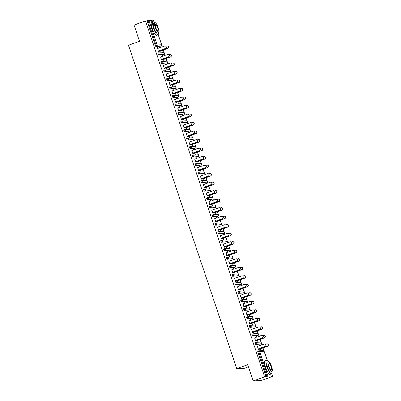 <?xml version="1.0" encoding="UTF-8"?>
<svg xmlns="http://www.w3.org/2000/svg" width="401" height="401" viewBox="0 0 401 401"><rect width="100%" height="100%" fill="white"/><g stroke="black" fill="none" stroke-linecap="round" stroke-linejoin="round"><path stroke-width="0.6" d="M248.43 366.88L244.585 368.258L236.685 368.634L128.485 45.243L139.493 41.298L134.049 25.037L145.533 20.922L147.012 20.852L155.282 45.574L156.119 45.273L147.849 20.551L147.012 20.852M272.515 376.464L271.041 376.534L272.429 375.963L267.958 376.173L264.62 376.835L253.136 380.95L261.036 380.579L272.515 376.464L272.374 376.033M263.958 350.89L262.976 347.953M261.933 344.83L261.377 343.166M261.111 342.379L260.129 339.436M259.081 336.314L258.525 334.65M258.264 333.863L257.282 330.925M256.234 327.802L255.678 326.138M255.412 325.351L254.429 322.414M253.387 319.291L252.83 317.622M252.565 316.835L251.582 313.898M250.54 310.775L249.978 309.111M249.718 308.324L248.735 305.387M247.688 302.264L247.131 300.6M246.871 299.813L245.888 296.875M244.841 293.753L244.284 292.083M244.019 291.296L243.036 288.359M241.993 285.236L241.437 283.572M241.171 282.785L240.189 279.848M239.146 276.725L238.585 275.061M238.324 274.274L237.342 271.332M236.294 268.209L235.738 266.545M235.477 265.758L234.49 262.82M233.447 259.698L232.891 258.033M232.625 257.247L231.643 254.309M230.6 251.186L230.044 249.517M229.778 248.73L228.796 245.793M227.748 242.67L227.192 241.006M226.931 240.219L225.948 237.282M224.901 234.159L224.344 232.495M224.084 231.708L223.096 228.77M222.054 225.648L221.497 223.979M221.232 223.192L220.249 220.254M219.207 217.131L218.645 215.467M218.385 214.68L217.402 211.743M216.355 208.62L215.798 206.956M215.537 206.169L214.555 203.227M213.507 200.104L212.951 198.44M212.685 197.653L211.703 194.716M210.66 191.593L210.104 189.929M209.838 189.142L208.856 186.204M207.813 183.082L207.252 181.412M206.991 180.625L206.009 177.688M204.961 174.565L204.405 172.901M204.144 172.114L203.162 169.177M202.114 166.054L201.558 164.39M201.292 163.603L200.31 160.666M199.267 157.543L198.711 155.874M198.445 155.087L197.462 152.149M196.42 149.027L195.858 147.362M195.598 146.576L194.615 143.638M193.568 140.515L193.011 138.851M192.751 138.064L191.763 135.122M190.721 131.999L190.164 130.335M189.899 129.548L188.916 126.611M187.874 123.488L187.317 121.824M187.051 121.037L186.069 118.1M185.021 114.977L184.465 113.308M184.204 112.521L183.222 109.583M182.174 106.46L181.618 104.796M181.352 104.009L180.37 101.072M179.327 97.949L178.771 96.285M178.505 95.498L177.523 92.561M176.48 89.438L175.919 87.769M175.658 86.982L174.676 84.045M173.628 80.922L173.072 79.258M172.811 78.471L171.828 75.533M170.781 72.411L170.225 70.746M169.959 69.959L168.976 67.017M167.934 63.894L167.377 62.23M167.112 61.443L166.129 58.506M165.087 55.383L164.525 53.719M164.265 52.932L163.282 49.995M162.235 46.872L161.678 45.203M147.849 20.551L153.352 20.085M253.136 380.95L247.698 364.689L236.685 368.634M264.62 376.835L145.533 20.922M158.565 50.937L158.836 52.366L157.122 47.238M159.563 47.829L159.332 47.133M160.59 50.892L161.047 52.26L160.796 50.882M157.743 48.481L157.307 47.168M159.748 47.759L159.518 47.067M259.993 344.118L255.487 344.339L254.921 342.705L255.743 342.414M266.099 376.77L257.823 352.048L257.768 351.221L258.59 350.93M160.295 46.16L155.794 46.381L155.282 45.574M254.59 337.923L255.412 340.379M256.409 337.271L256.179 336.579M257.437 340.339L257.893 341.707L257.642 340.329M256.6 337.206L256.364 336.509M255.136 326.79L249.788 327.316L249.227 325.682L250.049 325.391M248.896 320.9L249.718 323.356M250.715 320.249L250.48 319.552M251.738 323.311L252.404 324.67L251.943 323.301M250.901 320.178L250.67 319.487M248.6 310.063L244.094 310.289L243.527 308.655L244.349 308.364M243.196 303.873L244.019 306.329M245.016 303.221L244.785 302.524M246.044 306.289L246.705 307.642L246.249 306.279M245.201 303.156L244.971 302.459M242.901 293.041L238.394 293.261L237.833 291.627L238.655 291.337M237.502 286.845L238.324 289.301M239.322 286.194L239.086 285.497M240.344 289.261L241.011 290.615L240.55 289.251M239.507 286.129L239.277 285.432M237.171 276.023L238.009 275.723L232.7 276.234L232.134 274.6L232.956 274.309M231.803 269.818L232.625 272.274M233.623 269.166L233.392 268.475M234.65 272.234L235.106 273.602L234.856 272.224M233.808 269.101L233.577 268.404M232.349 258.685L227.001 259.211L226.435 257.577L227.262 257.287M226.109 252.795L226.931 255.252M227.928 252.144L227.693 251.447M228.951 255.206L229.412 256.575L229.156 255.196M228.114 252.074L227.878 251.382M225.808 241.958L221.307 242.184L220.74 240.55L221.563 240.259M220.41 235.768L221.232 238.224M222.229 235.116L221.999 234.42M223.257 238.184L223.713 239.547L223.462 238.174M222.415 235.051L222.184 234.354M220.114 224.936L215.608 225.156L215.041 223.522L215.863 223.232M214.715 218.74L215.537 221.197M216.535 218.089L216.299 217.392M217.558 221.157L218.014 222.52L217.763 221.146M216.72 218.024L216.485 217.327M215.257 207.608L209.913 208.129L209.347 206.495L210.169 206.204M209.016 201.713L209.838 204.169M210.836 201.061L210.605 200.37M211.863 204.129L212.319 205.497L212.069 204.119M211.021 200.996L210.791 200.299M208.72 190.881L204.214 191.107L203.648 189.472L204.47 189.182M203.322 184.691L204.139 187.147M205.142 184.039L204.906 183.342M206.164 187.102L206.826 188.46L206.37 187.092M205.327 183.969L205.091 183.277M203.021 173.854L198.52 174.079L197.954 172.445L198.776 172.154M197.623 167.663L198.445 170.119M199.442 167.011L199.212 166.315M200.47 170.079L200.926 171.443L200.675 170.069M199.628 166.946L199.397 166.25M198.169 156.525L192.821 157.052L192.254 155.418L193.076 155.127M191.924 150.636L192.746 153.092M193.743 149.984L193.513 149.287M194.771 153.052L195.227 154.415L194.976 153.042M193.934 149.919L193.698 149.222M191.628 139.804L187.127 140.024L186.56 138.39L187.417 138.089A0.867 0.832 -92.7 0 1 187.648 138.044A0.867 0.867 0 0 0 187.397 138.094L186.56 138.39M186.229 133.608L187.051 136.064M188.049 132.957L187.818 132.265M189.077 136.024L189.533 137.393L189.282 136.014M188.234 132.891L188.004 132.195M185.934 122.776L181.427 123.002L180.861 121.368L181.683 121.077M180.53 116.586L181.352 119.042M182.35 115.934L182.119 115.237M183.377 118.997L184.039 120.355L183.583 118.987M182.54 115.864L182.305 115.172M180.234 105.749L175.733 105.974L175.167 104.34L175.989 104.049M174.836 99.558L175.658 102.014M176.656 98.907L176.42 98.21M177.683 101.974L178.345 103.328L177.884 101.964M176.841 98.841L176.61 98.145M174.54 88.726L170.034 88.947L169.468 87.313L170.325 87.012A0.867 0.832 -92.7 0 1 170.56 86.962A0.867 0.867 0 0 0 170.305 87.012L169.468 87.313M169.137 82.531L169.959 84.987M170.956 81.879L170.726 81.182M171.984 84.947L172.646 86.3L172.189 84.937M171.142 81.814L170.911 81.117M168.841 71.699L164.335 71.919L163.773 70.285L164.595 69.995M163.443 65.503L164.265 67.959M165.262 64.852L165.027 64.16M166.285 67.919L166.951 69.278L166.49 67.909M165.448 64.787L165.217 64.09M163.147 54.671L158.641 54.897L158.074 53.263L158.896 52.972M162.415 56.34L162.179 55.644M163.438 59.408L163.894 60.772L163.643 59.398M162.6 56.275L162.365 55.579M160.595 56.992L161.413 59.448M166.836 62.882L161.488 63.408L160.921 61.774L161.778 61.468A0.867 0.832 -92.7 0 1 162.014 61.423A0.867 0.867 0 0 0 161.763 61.473L160.921 61.774M168.109 73.368L167.879 72.671M169.137 76.431L169.593 77.799L169.342 76.421M168.295 73.298L168.064 72.606M166.29 74.02L167.112 76.476M171.688 80.21L167.187 80.436L166.621 78.802L167.443 78.511M173.808 90.395L173.573 89.699M174.831 93.458L175.287 94.826L175.036 93.448M173.994 90.325L173.758 89.634M171.989 91.047L172.811 93.498M177.387 97.237L172.881 97.463L172.315 95.829L173.137 95.533M179.503 107.418L179.272 106.726M180.53 110.486L181.192 111.844L180.736 110.475M179.688 107.353L179.458 106.656M177.683 108.069L178.505 110.526M183.082 114.265L178.58 114.486L178.014 112.851L178.871 112.551A0.867 0.832 -92.7 0 1 179.102 112.501A0.867 0.867 0 0 0 178.851 112.551L178.014 112.851M185.202 124.445L184.966 123.749M186.224 127.513L186.686 128.876L186.43 127.503M185.387 124.38L185.152 123.683M183.382 125.097L184.204 127.553M189.623 130.987L184.275 131.513L183.708 129.879L184.535 129.588M190.896 141.473L190.665 140.776M191.924 144.535L192.585 145.894L192.129 144.525M191.082 141.403L190.851 140.711M189.077 142.124L189.899 144.581M194.475 148.315L189.974 148.54L189.407 146.906L190.229 146.616M196.595 158.5L196.36 157.804M197.618 161.563L198.079 162.931L197.823 161.553M196.781 158.43L196.55 157.738M194.776 159.152L195.598 161.603M200.174 165.342L195.668 165.568L195.102 163.934L195.959 163.628A0.867 0.832 -92.7 0 1 196.194 163.583A0.867 0.867 0 0 0 195.944 163.633L195.102 163.934M202.289 175.523L202.059 174.831M203.317 178.59L203.979 179.949L203.523 178.58M202.475 175.458L202.244 174.761M200.47 176.174L201.292 178.63M206.71 182.069L201.367 182.59L200.801 180.956L201.623 180.666M207.989 192.55L207.753 191.853M209.011 195.618L209.472 196.981L209.217 195.608M208.174 192.485L207.944 191.788M206.169 193.202L206.991 195.658M211.568 199.397L207.061 199.618L206.5 197.984L207.322 197.693M213.683 209.578L213.452 208.881M214.71 212.64L215.372 213.999L214.916 212.63M213.873 209.507L213.638 208.816M211.863 210.229L212.685 212.685M217.267 216.42L212.761 216.645L212.194 215.011L213.016 214.72M219.382 226.605L219.152 225.908M220.41 229.668L220.866 231.036L220.615 229.658M219.568 226.535L219.337 225.843M217.563 227.257L218.385 229.708M223.803 233.146L218.46 233.673L217.893 232.039L218.715 231.743M225.076 243.628L224.846 242.936M226.104 246.695L226.765 248.054L226.309 246.685M225.267 243.562L225.031 242.866M223.257 244.279L224.079 246.735M228.66 250.475L224.154 250.695L223.588 249.061L224.41 248.77M230.775 260.655L230.545 259.958M231.803 263.723L232.259 265.086L232.009 263.713M230.961 260.59L230.73 259.893M228.956 261.307L229.778 263.763M234.354 267.502L229.853 267.723L229.287 266.089L230.109 265.798M236.475 277.682L236.239 276.986M237.497 280.745L237.953 282.114L237.703 280.735M236.66 277.612L236.425 276.921M234.655 278.334L235.472 280.79M240.896 284.224L235.547 284.75L234.981 283.116L235.803 282.825M242.169 294.71L241.938 294.013M243.196 297.773L243.858 299.131L243.402 297.763M242.354 294.64L242.124 293.948M240.349 295.362L241.171 297.813M246.59 301.251L241.247 301.778L240.68 300.143L241.502 299.848M247.868 311.732L247.633 311.041M248.891 314.8L249.552 316.158L249.096 314.79M248.054 311.667L247.818 310.97M246.049 312.384L246.871 314.84M251.447 318.579L246.941 318.8L246.374 317.166L247.196 316.875M253.562 328.76L253.332 328.063M254.59 331.827L255.252 333.181L254.795 331.817M253.748 328.695L253.517 327.998M251.743 329.411L252.565 331.868M257.141 335.607L252.64 335.827L252.074 334.193L252.896 333.903M259.262 345.787L259.026 345.091M260.284 348.85L260.745 350.218L260.49 348.84M259.447 345.717L259.211 345.025M257.442 346.439L258.264 348.895M164.916 45.965L165.122 45.955A1.298 1.248 87.3 0 1 165.593 48.481L165.387 48.491A1.298 1.248 -92.7 0 0 164.916 45.965A1.298 1.248 -92.7 0 0 164.565 46.035L157.558 48.546M165.593 48.481L158.585 50.992M165.387 48.491L158.38 51.002M167.112 45.864L167.317 45.854A1.298 1.248 87.3 0 1 167.788 48.381L167.583 48.391A1.298 1.248 -92.7 0 0 167.112 45.864A1.298 1.248 -92.7 0 0 166.761 45.935L165.939 46.225M158.771 51.544L167.583 48.391M160.611 50.952L167.788 48.381M154.997 22.717A7.213 1.895 70.3 0 0 153.077 21.258A7.213 1.895 70.3 0 0 153.533 28.145A7.213 1.895 70.3 0 0 157.944 34.842A7.213 1.895 70.3 0 0 158.5 32.496M153.077 21.258L151.763 21.729A7.213 1.895 70.3 0 0 152.225 28.611A7.213 1.895 70.3 0 0 156.631 35.313L157.944 34.842M158.465 32.506L157.262 32.942A5.193 1.363 -109.7 0 1 154.089 28.115A5.193 1.363 -109.7 0 1 153.758 23.158L154.961 22.727A5.193 1.363 70.3 0 0 155.292 27.684A5.193 1.363 70.3 0 0 158.465 32.506A5.193 1.363 70.3 0 0 158.134 27.554A5.193 1.363 70.3 0 0 154.961 22.727M157.633 27.574A3.348 0.882 70.3 0 0 155.588 24.466A3.348 0.882 70.3 0 0 155.799 27.659A3.348 0.882 70.3 0 0 157.844 30.772A3.348 0.882 70.3 0 0 157.633 27.574M268.424 361.712A7.213 1.895 70.3 0 0 266.505 360.253A7.213 1.895 70.3 0 0 266.961 367.141A7.213 1.895 70.3 0 0 271.372 373.837A7.213 1.895 70.3 0 0 271.928 371.491M266.505 360.253L265.191 360.725A7.213 1.895 70.3 0 0 265.652 367.607A7.213 1.895 70.3 0 0 270.058 374.308L271.372 373.837M271.893 371.506L270.69 371.938A5.193 1.363 -109.7 0 1 267.512 367.115A5.193 1.363 -109.7 0 1 267.186 362.158L268.389 361.722A5.193 1.363 70.3 0 0 268.72 366.679A5.193 1.363 70.3 0 0 271.893 371.506A5.193 1.363 70.3 0 0 271.562 366.549A5.193 1.363 70.3 0 0 268.389 361.722M271.056 366.569A3.348 0.882 70.3 0 0 269.011 363.461A3.348 0.882 70.3 0 0 269.226 366.659A3.348 0.882 70.3 0 0 271.271 369.767A3.348 0.882 70.3 0 0 271.056 366.569M167.763 54.481L167.969 54.471A1.298 1.248 87.3 0 1 168.44 56.997L168.235 57.007A1.298 1.248 -92.7 0 0 167.763 54.481A1.298 1.248 -92.7 0 0 167.412 54.551L160.405 57.057M168.44 56.997L161.433 59.503M168.235 57.007L161.227 59.513M170.61 62.992L170.816 62.982A1.298 1.248 87.3 0 1 171.287 65.508L171.082 65.518A1.298 1.248 -92.7 0 0 170.61 62.992A1.298 1.248 -92.7 0 0 170.26 63.062L163.257 65.574M171.287 65.508L164.285 68.02M171.082 65.518L164.079 68.03M173.458 71.508L173.663 71.498A1.298 1.248 87.3 0 1 174.139 74.02L173.934 74.03A1.298 1.248 -92.7 0 0 173.458 71.508A1.298 1.248 -92.7 0 0 173.112 71.573L166.104 74.085M174.139 74.02L167.132 76.531M173.934 74.03L166.926 76.541M176.31 80.02L176.515 80.01A1.298 1.248 87.3 0 1 176.986 82.536L176.781 82.546A1.298 1.248 -92.7 0 0 176.31 80.02A1.298 1.248 -92.7 0 0 175.959 80.09L168.951 82.596M176.986 82.536L169.979 85.042M176.781 82.546L169.773 85.052M179.157 88.531L179.362 88.521A1.298 1.248 87.3 0 1 179.833 91.047L179.628 91.057A1.298 1.248 -92.7 0 0 179.157 88.531A1.298 1.248 -92.7 0 0 178.806 88.601L171.798 91.112M179.833 91.047L172.826 93.558M179.628 91.057L172.62 93.568M169.959 54.376L170.164 54.366A1.298 1.248 87.3 0 1 170.636 56.892L170.43 56.902A1.298 1.248 -92.7 0 0 169.959 54.376A1.298 1.248 -92.7 0 0 169.608 54.446L168.791 54.742M161.618 60.06L170.43 56.902M163.458 59.463L170.636 56.892M172.806 62.892L173.011 62.882A1.298 1.248 87.3 0 1 173.483 65.403L173.277 65.413A1.298 1.248 -92.7 0 0 172.806 62.892A1.298 1.248 -92.7 0 0 172.455 62.957L171.638 63.253M164.465 68.571L173.277 65.413M166.305 67.975L173.483 65.403M175.653 71.403L175.859 71.393A1.298 1.248 87.3 0 1 176.335 73.919L176.129 73.929A1.298 1.248 -92.7 0 0 175.653 71.403A1.298 1.248 -92.7 0 0 175.307 71.473L174.485 71.764M167.317 77.082L176.129 73.929M169.157 76.491L176.335 73.919M178.505 79.914L178.711 79.904A1.298 1.248 87.3 0 1 179.182 82.431L178.976 82.441A1.298 1.248 -92.7 0 0 178.505 79.914A1.298 1.248 -92.7 0 0 178.154 79.984L177.332 80.28M170.164 85.598L178.976 82.441M172.004 85.002L179.182 82.431M181.352 88.431L181.558 88.421A1.298 1.248 87.3 0 1 182.029 90.942L181.823 90.952A1.298 1.248 -92.7 0 0 181.352 88.431A1.298 1.248 -92.7 0 0 181.001 88.496L180.184 88.791M173.011 94.11L181.823 90.952M174.851 93.518L182.029 90.942M182.004 97.047L182.209 97.037A1.298 1.248 87.3 0 1 182.681 99.558L182.475 99.568A1.298 1.248 -92.7 0 0 182.004 97.047A1.298 1.248 -92.7 0 0 181.653 97.112L174.651 99.623M182.681 99.558L175.678 102.07M182.475 99.568L175.473 102.08M184.199 96.942L184.405 96.932A1.298 1.248 87.3 0 1 184.876 99.458L184.671 99.468A1.298 1.248 -92.7 0 0 184.199 96.942A1.298 1.248 -92.7 0 0 183.848 97.012L183.031 97.303M175.864 102.626L184.671 99.468M177.698 102.029L184.876 99.458M184.851 105.558L185.056 105.548A1.298 1.248 87.3 0 1 185.533 108.075L185.327 108.085A1.298 1.248 -92.7 0 0 184.851 105.558A1.298 1.248 -92.7 0 0 184.505 105.628L177.498 108.14M185.533 108.075L178.525 110.586M185.327 108.085L178.32 110.596M187.046 105.453L187.252 105.443A1.298 1.248 87.3 0 1 187.728 107.969L187.523 107.979A1.298 1.248 -92.7 0 0 187.046 105.453A1.298 1.248 -92.7 0 0 186.701 105.523L185.879 105.819M178.711 111.137L187.523 107.979M180.55 110.541L187.728 107.969M187.703 114.069L187.909 114.059A1.298 1.248 87.3 0 1 188.38 116.586L188.174 116.596A1.298 1.248 -92.7 0 0 187.703 114.069A1.298 1.248 -92.7 0 0 187.352 114.14L180.345 116.651M188.38 116.586L181.372 119.097M188.174 116.596L181.167 119.107M189.899 113.969L190.104 113.959A1.298 1.248 87.3 0 1 190.575 116.485L190.37 116.496A1.298 1.248 -92.7 0 0 189.899 113.969A1.298 1.248 -92.7 0 0 189.548 114.039L188.726 114.33M181.558 119.648L190.37 116.496M183.397 119.057L190.575 116.485M190.55 122.586L190.756 122.576A1.298 1.248 87.3 0 1 191.227 125.102L191.021 125.112A1.298 1.248 -92.7 0 0 190.55 122.586A1.298 1.248 -92.7 0 0 190.199 122.656L183.197 125.162M191.227 125.102L184.219 127.608M191.021 125.112L184.014 127.618M192.746 122.48L192.951 122.47A1.298 1.248 87.3 0 1 193.422 124.997L193.217 125.007A1.298 1.248 -92.7 0 0 192.746 122.48A1.298 1.248 -92.7 0 0 192.395 122.551L191.578 122.846M184.405 128.165L193.217 125.007M186.244 127.568L193.422 124.997M193.397 131.097L193.603 131.087A1.298 1.248 87.3 0 1 194.074 133.613L193.868 133.623A1.298 1.248 -92.7 0 0 193.397 131.097A1.298 1.248 -92.7 0 0 193.051 131.167L186.044 133.678M194.074 133.613L187.072 136.124M193.868 133.623L186.866 136.134M195.593 130.997L195.798 130.987A1.298 1.248 87.3 0 1 196.269 133.508L196.064 133.518A1.298 1.248 -92.7 0 0 195.593 130.997A1.298 1.248 -92.7 0 0 195.247 131.062L194.425 131.358M187.257 136.676L196.064 133.518M189.092 136.079L196.269 133.508M196.249 139.613L196.455 139.603A1.298 1.248 87.3 0 1 196.926 142.124L196.721 142.134A1.298 1.248 -92.7 0 0 196.249 139.613A1.298 1.248 -92.7 0 0 195.899 139.678L188.891 142.19M196.926 142.124L189.919 144.636M196.721 142.134L189.713 144.646M198.445 139.508L198.65 139.498A1.298 1.248 87.3 0 1 199.122 142.024L198.916 142.034A1.298 1.248 -92.7 0 0 198.445 139.508A1.298 1.248 -92.7 0 0 198.094 139.578L197.272 139.869M190.104 145.187L198.916 142.034M191.944 144.596L199.122 142.024M199.096 148.124L199.302 148.114A1.298 1.248 87.3 0 1 199.773 150.641L199.568 150.651A1.298 1.248 -92.7 0 0 199.096 148.124A1.298 1.248 -92.7 0 0 198.746 148.195L191.738 150.701M199.773 150.641L192.766 153.147M199.568 150.651L192.56 153.157M201.292 148.019L201.497 148.009A1.298 1.248 87.3 0 1 201.969 150.535L201.763 150.545A1.298 1.248 -92.7 0 0 201.292 148.019A1.298 1.248 -92.7 0 0 200.941 148.089L200.124 148.385M192.951 153.703L201.763 150.545M194.791 153.107L201.969 150.535M201.944 156.636L202.149 156.626A1.298 1.248 87.3 0 1 202.62 159.152L202.415 159.162A1.298 1.248 -92.7 0 0 201.944 156.636A1.298 1.248 -92.7 0 0 201.593 156.706L194.59 159.217M202.62 159.152L195.613 161.663M202.415 159.162L195.412 161.673M204.139 156.535L204.345 156.525A1.298 1.248 87.3 0 1 204.816 159.047L204.61 159.057A1.298 1.248 -92.7 0 0 204.139 156.535A1.298 1.248 -92.7 0 0 203.788 156.601L202.971 156.896M195.798 162.215L204.61 159.057M197.638 161.623L204.816 159.047M204.791 165.152L204.996 165.142A1.298 1.248 87.3 0 1 205.467 167.663L205.267 167.673A1.298 1.248 -92.7 0 0 204.791 165.152A1.298 1.248 -92.7 0 0 204.445 165.217L197.437 167.728M205.467 167.663L198.465 170.174M205.267 167.673L198.259 170.184M206.986 165.047L207.192 165.037A1.298 1.248 87.3 0 1 207.663 167.563L207.462 167.573A1.298 1.248 -92.7 0 0 206.986 165.047A1.298 1.248 -92.7 0 0 206.64 165.117L205.818 165.407M198.65 170.731L207.462 167.573M200.485 170.134L207.663 167.563M207.643 173.663L207.848 173.653A1.298 1.248 87.3 0 1 208.32 176.179L208.114 176.189A1.298 1.248 -92.7 0 0 207.643 173.663A1.298 1.248 -92.7 0 0 207.292 173.733L200.284 176.245M208.32 176.179L201.312 178.691M208.114 176.189L201.107 178.701M209.838 173.558L210.044 173.548A1.298 1.248 87.3 0 1 210.515 176.074L210.309 176.084A1.298 1.248 -92.7 0 0 209.838 173.558A1.298 1.248 -92.7 0 0 209.487 173.628L208.665 173.924M201.497 179.242L210.309 176.084M203.337 178.645L210.515 176.074M210.49 182.174L210.695 182.164A1.298 1.248 87.3 0 1 211.167 184.691L210.961 184.701A1.298 1.248 -92.7 0 0 210.49 182.174A1.298 1.248 -92.7 0 0 210.139 182.244L203.132 184.756M211.167 184.691L204.159 187.202M210.961 184.701L203.954 187.212M212.685 182.074L212.891 182.064A1.298 1.248 87.3 0 1 213.362 184.59L213.157 184.6A1.298 1.248 -92.7 0 0 212.685 182.074A1.298 1.248 -92.7 0 0 212.335 182.144L211.517 182.435M204.345 187.753L213.157 184.6M206.184 187.162L213.362 184.59M213.337 190.691L213.543 190.681A1.298 1.248 87.3 0 1 214.014 193.207L213.808 193.217A1.298 1.248 -92.7 0 0 213.337 190.691A1.298 1.248 -92.7 0 0 212.986 190.761L205.984 193.267M214.014 193.207L207.011 195.713M213.808 193.217L206.806 195.723M215.532 190.585L215.738 190.575A1.298 1.248 87.3 0 1 216.209 193.102L216.004 193.112A1.298 1.248 -92.7 0 0 215.532 190.585A1.298 1.248 -92.7 0 0 215.182 190.655L214.365 190.951M207.192 196.269L216.004 193.112M209.031 195.673L216.209 193.102M216.184 199.202L216.39 199.192A1.298 1.248 87.3 0 1 216.866 201.718L216.66 201.728A1.298 1.248 -92.7 0 0 216.184 199.202A1.298 1.248 -92.7 0 0 215.838 199.272L208.831 201.783M216.866 201.718L209.858 204.229M216.66 201.728L209.653 204.239M218.38 199.102L218.585 199.091A1.298 1.248 87.3 0 1 219.061 201.613L218.856 201.623A1.298 1.248 -92.7 0 0 218.38 199.102A1.298 1.248 -92.7 0 0 218.034 199.167L217.212 199.462M210.044 204.781L218.856 201.623M211.883 204.184L219.061 201.613M219.036 207.718L219.242 207.708A1.298 1.248 87.3 0 1 219.713 210.229L219.507 210.239A1.298 1.248 -92.7 0 0 219.036 207.718A1.298 1.248 -92.7 0 0 218.685 207.783L211.678 210.294M219.713 210.229L212.705 212.741M219.507 210.239L212.5 212.751M221.232 207.613L221.437 207.603A1.298 1.248 87.3 0 1 221.908 210.129L221.703 210.139A1.298 1.248 -92.7 0 0 221.232 207.613A1.298 1.248 -92.7 0 0 220.881 207.683L220.059 207.974M212.891 213.292L221.703 210.139M214.73 212.7L221.908 210.129M221.883 216.229L222.089 216.219A1.298 1.248 87.3 0 1 222.56 218.745L222.355 218.756A1.298 1.248 -92.7 0 0 221.883 216.229A1.298 1.248 -92.7 0 0 221.532 216.299L214.525 218.806M222.56 218.745L215.553 221.252M222.355 218.756L215.347 221.262M224.079 216.124L224.284 216.114A1.298 1.248 87.3 0 1 224.755 218.64L224.55 218.65A1.298 1.248 -92.7 0 0 224.079 216.124A1.298 1.248 -92.7 0 0 223.728 216.194L222.911 216.49M215.738 221.808L224.55 218.65M217.578 221.212L224.755 218.64M224.73 224.74L224.936 224.73A1.298 1.248 87.3 0 1 225.407 227.257L225.202 227.267A1.298 1.248 -92.7 0 0 224.73 224.74A1.298 1.248 -92.7 0 0 224.38 224.811L217.377 227.322M225.407 227.257L218.405 229.768M225.202 227.267L218.199 229.778M226.926 224.64L227.131 224.63A1.298 1.248 87.3 0 1 227.603 227.151L227.397 227.161A1.298 1.248 -92.7 0 0 226.926 224.64A1.298 1.248 -92.7 0 0 226.575 224.705L225.758 225.001M218.59 230.319L227.397 227.161M220.425 229.728L227.603 227.151M227.583 233.257L227.783 233.247A1.298 1.248 87.3 0 1 228.259 235.768L228.054 235.778A1.298 1.248 -92.7 0 0 227.583 233.257A1.298 1.248 -92.7 0 0 227.232 233.322L220.224 235.833M228.259 235.768L221.252 238.279M228.054 235.778L221.046 238.289M229.778 233.151L229.979 233.141A1.298 1.248 87.3 0 1 230.455 235.668L230.249 235.678A1.298 1.248 -92.7 0 0 229.778 233.151A1.298 1.248 -92.7 0 0 229.427 233.222L228.605 233.512M221.437 238.836L230.249 235.678M223.277 238.239L230.455 235.668M230.43 241.768L230.635 241.758A1.298 1.248 87.3 0 1 231.106 244.284L230.901 244.294A1.298 1.248 -92.7 0 0 230.43 241.768A1.298 1.248 -92.7 0 0 230.079 241.838L223.071 244.349M231.106 244.284L224.099 246.795M230.901 244.294L223.893 246.805M232.625 241.663L232.831 241.653A1.298 1.248 87.3 0 1 233.302 244.179L233.096 244.189A1.298 1.248 -92.7 0 0 232.625 241.663A1.298 1.248 -92.7 0 0 232.274 241.733L231.452 242.029M224.284 247.347L233.096 244.189M226.124 246.75L233.302 244.179M233.277 250.279L233.482 250.269A1.298 1.248 87.3 0 1 233.953 252.795L233.748 252.805A1.298 1.248 -92.7 0 0 233.277 250.279A1.298 1.248 -92.7 0 0 232.926 250.349L225.923 252.861M233.953 252.795L226.946 255.307M233.748 252.805L226.74 255.317M235.472 250.179L235.678 250.169A1.298 1.248 87.3 0 1 236.149 252.695L235.943 252.705A1.298 1.248 -92.7 0 0 235.472 250.179A1.298 1.248 -92.7 0 0 235.121 250.249L234.304 250.54M227.131 255.858L235.943 252.705M228.971 255.267L236.149 252.695M236.124 258.795L236.329 258.785A1.298 1.248 87.3 0 1 236.801 261.312L236.595 261.322A1.298 1.248 -92.7 0 0 236.124 258.795A1.298 1.248 -92.7 0 0 235.778 258.866L228.77 261.372M236.801 261.312L229.798 263.818M236.595 261.322L229.593 263.828M238.319 258.69L238.525 258.68A1.298 1.248 87.3 0 1 238.996 261.206L238.79 261.216A1.298 1.248 -92.7 0 0 238.319 258.69A1.298 1.248 -92.7 0 0 237.973 258.76L237.151 259.056M229.984 264.374L238.79 261.216M231.818 263.778L238.996 261.206M238.976 267.307L239.181 267.297A1.298 1.248 87.3 0 1 239.653 269.823L239.447 269.833A1.298 1.248 -92.7 0 0 238.976 267.307A1.298 1.248 -92.7 0 0 238.625 267.377L231.618 269.888M239.653 269.823L232.645 272.334M239.447 269.833L232.44 272.344M241.171 267.206L241.377 267.196A1.298 1.248 87.3 0 1 241.848 269.718L241.643 269.728A1.298 1.248 -92.7 0 0 241.171 267.206A1.298 1.248 -92.7 0 0 240.821 267.272L239.999 267.567M232.831 272.886L241.643 269.728M234.67 272.289L241.848 269.718M241.823 275.823L242.029 275.813A1.298 1.248 87.3 0 1 242.5 278.334L242.294 278.344A1.298 1.248 -92.7 0 0 241.823 275.823A1.298 1.248 -92.7 0 0 241.472 275.888L234.465 278.399M242.5 278.334L235.492 280.845M242.294 278.344L235.287 280.855M244.019 275.718L244.224 275.708A1.298 1.248 87.3 0 1 244.695 278.234L244.49 278.244A1.298 1.248 -92.7 0 0 244.019 275.718A1.298 1.248 -92.7 0 0 243.668 275.788L242.851 276.078M235.678 281.397L244.49 278.244M237.517 280.805L244.695 278.234M244.67 284.334L244.876 284.324A1.298 1.248 87.3 0 1 245.347 286.85L245.141 286.86A1.298 1.248 -92.7 0 0 244.67 284.334A1.298 1.248 -92.7 0 0 244.319 284.404L237.317 286.91M245.347 286.85L238.344 289.357M245.141 286.86L238.139 289.367M246.866 284.229L247.071 284.219A1.298 1.248 87.3 0 1 247.542 286.745L247.337 286.755A1.298 1.248 -92.7 0 0 246.866 284.229A1.298 1.248 -92.7 0 0 246.515 284.299L245.698 284.595M238.525 289.913L247.337 286.755M240.364 289.316L247.542 286.745M247.517 292.845L247.723 292.835A1.298 1.248 87.3 0 1 248.194 295.362L247.993 295.372A1.298 1.248 -92.7 0 0 247.517 292.845A1.298 1.248 -92.7 0 0 247.171 292.915L240.164 295.427M248.194 295.362L241.191 297.873M247.993 295.372L240.986 297.883M249.713 292.745L249.918 292.735A1.298 1.248 87.3 0 1 250.394 295.256L250.189 295.266A1.298 1.248 -92.7 0 0 249.713 292.745A1.298 1.248 -92.7 0 0 249.367 292.81L248.545 293.106M241.377 298.424L250.189 295.266M243.212 297.833L250.394 295.256M250.369 301.362L250.575 301.351A1.298 1.248 87.3 0 1 251.046 303.873L250.841 303.883A1.298 1.248 -92.7 0 0 250.369 301.362A1.298 1.248 -92.7 0 0 250.018 301.427L243.011 303.938M251.046 303.873L244.039 306.384M250.841 303.883L243.833 306.394M252.565 301.256L252.77 301.246A1.298 1.248 87.3 0 1 253.242 303.773L253.036 303.783A1.298 1.248 -92.7 0 0 252.565 301.256A1.298 1.248 -92.7 0 0 252.214 301.326L251.392 301.617M244.224 306.94L253.036 303.783M246.064 306.344L253.242 303.773M253.216 309.873L253.422 309.863A1.298 1.248 87.3 0 1 253.893 312.389L253.688 312.399A1.298 1.248 -92.7 0 0 253.216 309.873A1.298 1.248 -92.7 0 0 252.866 309.943L245.858 312.454M253.893 312.389L246.886 314.9M253.688 312.399L246.68 314.91M255.412 309.767L255.617 309.757A1.298 1.248 87.3 0 1 256.089 312.284L255.883 312.294A1.298 1.248 -92.7 0 0 255.412 309.767A1.298 1.248 -92.7 0 0 255.061 309.838L254.244 310.133M247.071 315.452L255.883 312.294M248.911 314.855L256.089 312.284M256.064 318.384L256.269 318.374A1.298 1.248 87.3 0 1 256.74 320.9L256.535 320.91A1.298 1.248 -92.7 0 0 256.064 318.384A1.298 1.248 -92.7 0 0 255.713 318.454L248.71 320.965M256.74 320.9L249.738 323.412M256.535 320.91L249.532 323.422M258.259 318.284L258.465 318.274A1.298 1.248 87.3 0 1 258.936 320.8L258.73 320.81A1.298 1.248 -92.7 0 0 258.259 318.284A1.298 1.248 -92.7 0 0 257.908 318.354L257.091 318.645M249.923 323.963L258.73 320.81M251.758 323.371L258.936 320.8M258.911 326.9L259.116 326.89A1.298 1.248 87.3 0 1 259.592 329.416L259.387 329.427A1.298 1.248 -92.7 0 0 258.911 326.9A1.298 1.248 -92.7 0 0 258.565 326.97L251.557 329.477M259.592 329.416L252.585 331.923M259.387 329.427L252.379 331.933M261.106 326.795L261.312 326.785A1.298 1.248 87.3 0 1 261.788 329.311L261.582 329.321A1.298 1.248 -92.7 0 0 261.106 326.795A1.298 1.248 -92.7 0 0 260.76 326.865L259.938 327.161M252.77 332.479L261.582 329.321M254.61 331.883L261.788 329.311M261.763 335.411L261.968 335.401A1.298 1.248 87.3 0 1 262.439 337.928L262.234 337.938A1.298 1.248 -92.7 0 0 261.763 335.411A1.298 1.248 -92.7 0 0 261.412 335.482L254.404 337.993M262.439 337.928L255.432 340.439M262.234 337.938L255.226 340.449M263.958 335.311L264.164 335.301A1.298 1.248 87.3 0 1 264.635 337.822L264.429 337.832A1.298 1.248 -92.7 0 0 263.958 335.311A1.298 1.248 -92.7 0 0 263.607 335.376L262.785 335.672M255.617 340.99L264.429 337.832M257.457 340.394L264.635 337.822M264.61 343.928L264.815 343.918A1.298 1.248 87.3 0 1 265.287 346.439L265.081 346.449A1.298 1.248 -92.7 0 0 264.61 343.928A1.298 1.248 -92.7 0 0 264.259 343.993L257.257 346.504M265.287 346.439L258.279 348.95M265.081 346.449L258.074 348.96M266.805 343.822L267.011 343.812A1.298 1.248 87.3 0 1 267.482 346.339L267.277 346.349A1.298 1.248 -92.7 0 0 266.805 343.822A1.298 1.248 -92.7 0 0 266.454 343.893L265.637 344.183M258.465 349.502L267.277 346.349M260.304 348.91L267.482 346.339M148.871 20.261L157.142 44.982L161.613 44.772L158.22 34.626M153.804 21.428L153.342 20.05M160.26 46.17L161.102 45.869L156.631 46.08L156.119 45.273L157.142 44.982A0.867 0.832 87.3 0 1 156.631 46.08L155.794 46.381M160.28 46.17L161.102 45.869A0.867 0.832 87.3 0 0 161.613 44.772L161.623 44.807M272.429 375.963L271.642 373.622M267.231 360.424L264.159 351.241L259.688 351.451L267.958 376.173M266.936 376.469L258.665 351.747L257.823 352.048M264.169 351.276L264.159 351.241A0.867 0.832 -92.7 0 0 263.332 350.659L258.861 350.87A0.867 0.832 -92.7 0 1 259.688 351.451L258.665 351.747L258.625 350.915L257.768 351.221M163.112 54.686L163.949 54.386A0.867 0.832 87.3 0 0 164.46 53.283A0.867 0.832 -92.7 0 0 163.633 52.701L159.162 52.912A0.867 0.832 -92.7 0 0 158.931 52.957L158.074 53.263M163.984 54.371L159.478 54.596A0.867 0.832 87.3 0 0 159.989 53.493A0.867 0.832 -92.7 0 0 159.162 52.912A0.867 0.867 0 0 0 158.911 52.962L159.478 54.596L158.641 54.897M165.959 63.198L166.796 62.897L161.488 63.408M168.806 71.709L169.648 71.408L165.177 71.619L164.335 71.919M171.653 80.225L172.495 79.924L168.024 80.135L167.187 80.436M174.505 88.736L175.342 88.436L170.871 88.646L170.034 88.947M177.352 97.253L178.189 96.952L172.881 97.463M180.199 105.764L181.041 105.463L176.57 105.674L175.733 105.974M183.924 113.964L178.58 114.486M185.899 122.791L186.736 122.49L182.265 122.701L181.427 123.002M188.746 131.302L189.583 131.002L184.275 131.513M192.47 139.503L187.127 140.024M194.445 148.33L195.282 148.029L189.974 148.54M197.292 156.841L198.129 156.54L192.821 157.052M201.016 165.042L195.668 165.568M202.986 173.869L203.828 173.568L199.357 173.778L198.52 174.079M205.838 182.38L206.675 182.079L201.367 182.59M209.563 190.58L204.214 191.107M211.533 199.407L212.375 199.107L207.903 199.317L207.061 199.618M214.38 207.918L215.222 207.618L210.751 207.828L209.913 208.129M218.104 216.119L212.761 216.645M220.079 224.946L220.916 224.645L215.608 225.156M222.926 233.462L223.768 233.161L219.297 233.372L218.46 233.673M226.65 241.658L221.307 242.184M228.625 250.485L229.462 250.184L224.154 250.695M231.472 259.001L232.309 258.7L227.001 259.211M234.319 267.512L235.161 267.211L230.69 267.422L229.853 267.723M238.044 275.713L238.029 275.723A0.867 0.867 0 0 0 237.693 274.043A0.867 0.832 -92.7 0 1 238.52 274.625A0.867 0.832 87.3 0 1 238.009 275.723L232.7 276.234M240.019 284.54L240.856 284.239L236.384 284.449L235.547 284.75M242.866 293.051L243.708 292.75L238.394 293.261M245.713 301.567L246.555 301.266L242.084 301.477L241.247 301.778M249.437 309.762L244.094 310.289M251.412 318.589L252.249 318.289L246.941 318.8M254.259 327.106L255.101 326.805L249.788 327.316M257.983 335.301L252.64 335.827M259.958 344.128L260.795 343.827L256.324 344.038L255.487 344.339M163.127 54.681L163.949 54.386A0.867 0.867 0 0 0 163.633 52.701M166.48 61.213A0.867 0.867 0 0 1 166.816 62.892L166.796 62.897A0.867 0.832 87.3 0 0 167.312 61.799A0.867 0.832 -92.7 0 0 166.48 61.213L162.014 61.423A0.867 0.832 -92.7 0 1 162.841 62.01A0.867 0.832 87.3 0 1 162.33 63.107L161.763 61.473M168.826 71.709L169.648 71.408A0.867 0.832 87.3 0 0 170.159 70.31A0.867 0.832 -92.7 0 0 169.332 69.729L164.861 69.939A0.867 0.832 -92.7 0 0 164.626 69.985L163.773 70.285M165.688 70.521A0.867 0.832 -92.7 0 0 164.861 69.939A0.867 0.867 0 0 0 164.61 69.99L165.177 71.619A0.867 0.832 87.3 0 0 165.688 70.521M172.53 79.909L172.51 79.919A0.867 0.832 87.3 0 0 173.006 78.822A0.867 0.832 -92.7 0 0 172.179 78.24L167.708 78.451A0.867 0.832 -92.7 0 0 167.478 78.496L166.621 78.802M168.535 79.032A0.867 0.832 -92.7 0 0 167.708 78.451A0.867 0.867 0 0 0 167.458 78.501L168.024 80.135A0.867 0.832 87.3 0 0 168.535 79.032M171.673 80.22L172.495 79.924A0.867 0.867 0 0 0 172.179 78.24M175.377 88.421L175.342 88.436A0.867 0.832 87.3 0 0 175.854 87.338A0.867 0.832 -92.7 0 0 175.026 86.751L170.56 86.962A0.867 0.832 -92.7 0 1 171.387 87.548A0.867 0.832 87.3 0 1 170.871 88.646L170.305 87.012M177.372 97.248L178.189 96.952A0.867 0.832 87.3 0 0 178.706 95.849A0.867 0.832 -92.7 0 0 177.879 95.268L173.407 95.478A0.867 0.832 -92.7 0 0 173.172 95.523L172.315 95.829M174.234 96.06A0.867 0.832 -92.7 0 0 173.407 95.478A0.867 0.867 0 0 0 173.157 95.528L173.723 97.162A0.867 0.832 87.3 0 0 174.234 96.06M181.077 105.448L181.057 105.458A0.867 0.832 87.3 0 0 181.553 104.36A0.867 0.832 -92.7 0 0 180.726 103.779L176.255 103.989A0.867 0.832 -92.7 0 0 176.024 104.034L175.167 104.34M177.082 104.571A0.867 0.832 -92.7 0 0 176.255 103.989A0.867 0.867 0 0 0 176.004 104.039L176.57 105.674A0.867 0.832 87.3 0 0 177.082 104.571M180.219 105.759L181.041 105.463A0.867 0.867 0 0 0 180.726 103.779M183.573 112.29A0.867 0.867 0 0 1 183.904 113.974L183.889 113.974A0.867 0.832 87.3 0 0 184.4 112.876A0.867 0.832 -92.7 0 0 183.573 112.29L179.102 112.501A0.867 0.832 -92.7 0 1 179.929 113.087A0.867 0.832 87.3 0 1 179.417 114.185L178.851 112.551M185.914 122.786L186.736 122.49A0.867 0.832 87.3 0 0 187.247 121.388A0.867 0.832 -92.7 0 0 186.42 120.806L181.954 121.017A0.867 0.832 -92.7 0 0 181.718 121.062L180.861 121.368M182.781 121.598A0.867 0.832 -92.7 0 0 181.954 121.017A0.867 0.867 0 0 0 181.698 121.067L182.265 122.701A0.867 0.832 87.3 0 0 182.781 121.598M189.272 129.317A0.867 0.867 0 0 1 189.603 130.997L189.583 131.002A0.867 0.832 87.3 0 0 190.099 129.904A0.867 0.832 -92.7 0 0 189.272 129.317L184.801 129.528A0.867 0.832 -92.7 0 0 184.565 129.573L183.708 129.879M185.628 130.114A0.867 0.832 -92.7 0 0 184.801 129.528A0.867 0.867 0 0 0 184.55 129.578L185.117 131.212A0.867 0.832 87.3 0 0 185.628 130.114M192.119 137.834A0.867 0.867 0 0 1 192.45 139.513L192.435 139.513A0.867 0.832 87.3 0 0 192.946 138.415A0.867 0.832 -92.7 0 0 192.119 137.834L187.648 138.044A0.867 0.832 -92.7 0 1 188.475 138.626A0.867 0.832 87.3 0 1 187.964 139.723L187.397 138.094M194.46 148.325L195.282 148.029A0.867 0.832 87.3 0 0 195.793 146.926A0.867 0.832 -92.7 0 0 194.966 146.345L190.495 146.555A0.867 0.832 -92.7 0 0 190.264 146.601L189.407 146.906M191.322 147.137A0.867 0.832 -92.7 0 0 190.495 146.555A0.867 0.867 0 0 0 190.244 146.606L190.811 148.24A0.867 0.832 87.3 0 0 191.322 147.137M197.813 154.856A0.867 0.867 0 0 1 198.149 156.54L198.129 156.54A0.867 0.832 87.3 0 0 198.64 155.443A0.867 0.832 -92.7 0 0 197.813 154.856L193.347 155.067A0.867 0.832 -92.7 0 0 193.112 155.117L192.254 155.418M194.174 155.653A0.867 0.832 -92.7 0 0 193.347 155.067A0.867 0.867 0 0 0 193.097 155.117L193.658 156.751A0.867 0.832 87.3 0 0 194.174 155.653M200.665 163.372A0.867 0.867 0 0 1 200.996 165.052L200.976 165.057A0.867 0.832 87.3 0 0 201.492 163.954A0.867 0.832 -92.7 0 0 200.665 163.372L196.194 163.583A0.867 0.832 -92.7 0 1 197.021 164.164A0.867 0.832 87.3 0 1 196.51 165.267L195.944 163.633M203.863 173.553L203.843 173.563A0.867 0.832 87.3 0 0 204.34 172.465A0.867 0.832 -92.7 0 0 203.513 171.884L199.041 172.094A0.867 0.832 -92.7 0 0 198.811 172.139L197.954 172.445M199.868 172.676A0.867 0.832 -92.7 0 0 199.041 172.094A0.867 0.867 0 0 0 198.791 172.144L199.357 173.778A0.867 0.832 87.3 0 0 199.868 172.676M203.006 173.864L203.828 173.568A0.867 0.867 0 0 0 203.513 171.884M206.36 180.395A0.867 0.867 0 0 1 206.695 182.079L206.675 182.079A0.867 0.832 87.3 0 0 207.187 180.981A0.867 0.832 -92.7 0 0 206.36 180.395L201.888 180.605A0.867 0.832 -92.7 0 0 201.658 180.656L200.801 180.956M202.721 181.192A0.867 0.832 -92.7 0 0 201.888 180.605A0.867 0.867 0 0 0 201.638 180.656L202.204 182.29A0.867 0.832 87.3 0 0 202.721 181.192M209.212 188.911A0.867 0.867 0 0 1 209.543 190.59L209.522 190.595A0.867 0.832 87.3 0 0 210.039 189.493A0.867 0.832 -92.7 0 0 209.212 188.911L204.741 189.122A0.867 0.832 -92.7 0 0 204.505 189.167L203.648 189.472M205.568 189.703A0.867 0.832 -92.7 0 0 204.741 189.122A0.867 0.867 0 0 0 204.49 189.172L205.056 190.806A0.867 0.832 87.3 0 0 205.568 189.703M212.41 199.091L212.39 199.102A0.867 0.832 87.3 0 0 212.886 198.009A0.867 0.832 -92.7 0 0 212.059 197.422L207.588 197.633A0.867 0.832 -92.7 0 0 207.357 197.678L206.5 197.984M208.415 198.219A0.867 0.832 -92.7 0 0 207.588 197.633A0.867 0.867 0 0 0 207.337 197.683L207.903 199.317A0.867 0.832 87.3 0 0 208.415 198.219M211.553 199.402L212.375 199.107A0.867 0.867 0 0 0 212.059 197.422M214.906 205.939A0.867 0.867 0 0 1 215.237 207.618L215.222 207.618A0.867 0.832 87.3 0 0 215.733 206.52A0.867 0.832 -92.7 0 0 214.906 205.939L210.435 206.149A0.867 0.832 -92.7 0 0 210.204 206.194L209.347 206.495M211.262 206.731A0.867 0.832 -92.7 0 0 210.435 206.149A0.867 0.867 0 0 0 210.184 206.199L210.751 207.828A0.867 0.832 87.3 0 0 211.262 206.731M217.753 214.45A0.867 0.867 0 0 1 218.089 216.129L218.069 216.134A0.867 0.832 87.3 0 0 218.58 215.031A0.867 0.832 -92.7 0 0 217.753 214.45L213.287 214.66A0.867 0.832 -92.7 0 0 213.051 214.705L212.194 215.011M214.114 215.242A0.867 0.832 -92.7 0 0 213.287 214.66A0.867 0.867 0 0 0 213.031 214.71L213.598 216.345A0.867 0.832 87.3 0 0 214.114 215.242M220.956 224.63L220.936 224.645A0.867 0.832 87.3 0 0 221.432 223.547A0.867 0.832 -92.7 0 0 220.605 222.961L216.134 223.172A0.867 0.832 -92.7 0 0 215.898 223.222L215.041 223.522M216.961 223.758A0.867 0.832 -92.7 0 0 216.134 223.172A0.867 0.867 0 0 0 215.883 223.222L216.45 224.856A0.867 0.832 87.3 0 0 216.961 223.758M220.099 224.941L220.916 224.645A0.867 0.867 0 0 0 220.605 222.961M223.452 231.477A0.867 0.867 0 0 1 223.783 233.156L223.768 233.161A0.867 0.832 87.3 0 0 224.279 232.059A0.867 0.832 -92.7 0 0 223.452 231.477L218.981 231.688A0.867 0.832 -92.7 0 0 218.751 231.733L217.893 232.039M219.808 232.269A0.867 0.832 -92.7 0 0 218.981 231.688A0.867 0.867 0 0 0 218.73 231.738L219.297 233.372A0.867 0.832 87.3 0 0 219.808 232.269M226.299 239.988A0.867 0.867 0 0 1 226.635 241.668L226.615 241.673A0.867 0.832 87.3 0 0 227.126 240.57A0.867 0.832 -92.7 0 0 226.299 239.988L221.828 240.199A0.867 0.832 -92.7 0 0 221.598 240.244L220.74 240.55M222.655 240.78A0.867 0.832 -92.7 0 0 221.828 240.199A0.867 0.867 0 0 0 221.578 240.249L222.144 241.883A0.867 0.832 87.3 0 0 222.655 240.78M229.497 250.174L229.482 250.184A0.867 0.832 87.3 0 0 229.974 249.086A0.867 0.832 -92.7 0 0 229.146 248.5L224.68 248.71A0.867 0.832 -92.7 0 0 224.445 248.76L223.588 249.061M225.507 249.297A0.867 0.832 -92.7 0 0 224.68 248.71A0.867 0.867 0 0 0 224.43 248.76L224.991 250.394A0.867 0.832 87.3 0 0 225.507 249.297M228.64 250.485L229.462 250.184A0.867 0.867 0 0 0 229.146 248.5M231.999 257.016A0.867 0.867 0 0 1 232.329 258.695L232.309 258.7A0.867 0.832 87.3 0 0 232.826 257.597A0.867 0.832 -92.7 0 0 231.999 257.016L227.527 257.226A0.867 0.832 -92.7 0 0 227.292 257.272L226.435 257.577M228.354 257.808A0.867 0.832 -92.7 0 0 227.527 257.226A0.867 0.867 0 0 0 227.277 257.277L227.843 258.911A0.867 0.832 87.3 0 0 228.354 257.808M235.197 267.196L235.161 267.211A0.867 0.832 87.3 0 0 235.673 266.114A0.867 0.832 -92.7 0 0 234.846 265.527L230.375 265.738A0.867 0.832 -92.7 0 0 230.144 265.783L229.287 266.089M231.202 266.324A0.867 0.832 -92.7 0 0 230.375 265.738A0.867 0.867 0 0 0 230.124 265.788L230.69 267.422A0.867 0.832 87.3 0 0 231.202 266.324M237.693 274.043L233.222 274.254A0.867 0.867 0 0 0 232.971 274.304L233.537 275.933A0.867 0.832 87.3 0 0 234.049 274.835A0.867 0.832 -92.7 0 0 232.991 274.299L232.134 274.6M240.54 282.555A0.867 0.867 0 0 1 240.876 284.234L240.856 284.239A0.867 0.832 87.3 0 0 241.367 283.136A0.867 0.832 -92.7 0 0 240.54 282.555L236.074 282.765A0.867 0.832 -92.7 0 0 235.838 282.81L234.981 283.116M236.901 283.347A0.867 0.832 -92.7 0 0 236.074 282.765A0.867 0.867 0 0 0 235.823 282.815L236.384 284.449A0.867 0.832 87.3 0 0 236.901 283.347M243.743 292.735L243.708 292.75A0.867 0.832 87.3 0 0 244.219 291.652A0.867 0.832 -92.7 0 0 243.392 291.066L238.921 291.276A0.867 0.832 -92.7 0 0 238.685 291.327L237.833 291.627M239.748 291.863A0.867 0.832 -92.7 0 0 238.921 291.276A0.867 0.867 0 0 0 238.67 291.327L239.237 292.961A0.867 0.832 87.3 0 0 239.748 291.863M246.239 299.582A0.867 0.867 0 0 1 246.57 301.261L246.555 301.266A0.867 0.832 87.3 0 0 247.066 300.164A0.867 0.832 -92.7 0 0 246.239 299.582L241.768 299.793A0.867 0.832 -92.7 0 0 241.537 299.838L240.68 300.143M242.595 300.374A0.867 0.832 -92.7 0 0 241.768 299.793A0.867 0.867 0 0 0 241.517 299.843L242.084 301.477A0.867 0.832 87.3 0 0 242.595 300.374M249.086 308.093A0.867 0.867 0 0 1 249.422 309.772L249.402 309.778A0.867 0.832 87.3 0 0 249.913 308.675A0.867 0.832 -92.7 0 0 249.086 308.093L244.62 308.304A0.867 0.832 -92.7 0 0 244.384 308.349L243.527 308.655M245.447 308.885A0.867 0.832 -92.7 0 0 244.62 308.304A0.867 0.867 0 0 0 244.364 308.354L244.931 309.988A0.867 0.832 87.3 0 0 245.447 308.885M252.289 318.279L252.249 318.289A0.867 0.832 87.3 0 0 252.765 317.191A0.867 0.832 -92.7 0 0 251.938 316.605L247.467 316.815A0.867 0.832 -92.7 0 0 247.232 316.865L246.374 317.166M248.294 317.402A0.867 0.832 -92.7 0 0 247.467 316.815A0.867 0.867 0 0 0 247.216 316.865L247.783 318.499A0.867 0.832 87.3 0 0 248.294 317.402M254.785 325.121A0.867 0.867 0 0 1 255.116 326.8L255.101 326.805A0.867 0.832 87.3 0 0 255.612 325.702A0.867 0.832 -92.7 0 0 254.785 325.121L250.314 325.331A0.867 0.832 -92.7 0 0 250.084 325.376L249.227 325.682M251.141 325.913A0.867 0.832 -92.7 0 0 250.314 325.331A0.867 0.867 0 0 0 250.064 325.381L250.63 327.015A0.867 0.832 87.3 0 0 251.141 325.913M257.632 333.632A0.867 0.867 0 0 1 257.963 335.311L257.948 335.316A0.867 0.832 87.3 0 0 258.46 334.218A0.867 0.832 -92.7 0 0 257.632 333.632L253.161 333.843A0.867 0.832 -92.7 0 0 252.931 333.888L252.074 334.193M253.988 334.429A0.867 0.832 -92.7 0 0 253.161 333.843A0.867 0.867 0 0 0 252.911 333.893L253.477 335.527A0.867 0.832 87.3 0 0 253.988 334.429M260.83 343.817L260.795 343.827A0.867 0.832 87.3 0 0 261.307 342.73A0.867 0.832 -92.7 0 0 260.48 342.148L256.013 342.359A0.867 0.832 -92.7 0 0 255.778 342.404L254.921 342.705M256.84 342.94A0.867 0.832 -92.7 0 0 256.013 342.359A0.867 0.867 0 0 0 255.758 342.409L256.324 344.038A0.867 0.832 87.3 0 0 256.84 342.94M258.861 350.87A0.867 0.832 -92.7 0 0 258.625 350.915A0.867 0.867 0 0 1 258.861 350.87M153.377 20.055L153.844 21.459M158.24 34.591L161.648 44.777A0.867 0.867 0 0 1 161.117 45.869M263.332 350.659A0.867 0.867 0 0 1 264.194 351.251L267.272 360.454M271.667 373.592L272.464 375.973M169.663 71.408A0.867 0.867 0 0 0 169.332 69.729M174.52 88.731L175.362 88.436A0.867 0.867 0 0 0 175.026 86.751M178.209 96.947A0.867 0.867 0 0 0 177.879 95.268M186.756 122.485A0.867 0.867 0 0 0 186.42 120.806M195.302 148.024A0.867 0.867 0 0 0 194.966 146.345M234.339 267.507L235.176 267.206A0.867 0.867 0 0 0 234.846 265.527M242.886 293.046L243.723 292.75A0.867 0.867 0 0 0 243.392 291.066M251.432 318.589L252.269 318.289A0.867 0.867 0 0 0 251.938 316.605M259.973 344.128L260.815 343.827A0.867 0.867 0 0 0 260.48 342.148"/></g></svg>
